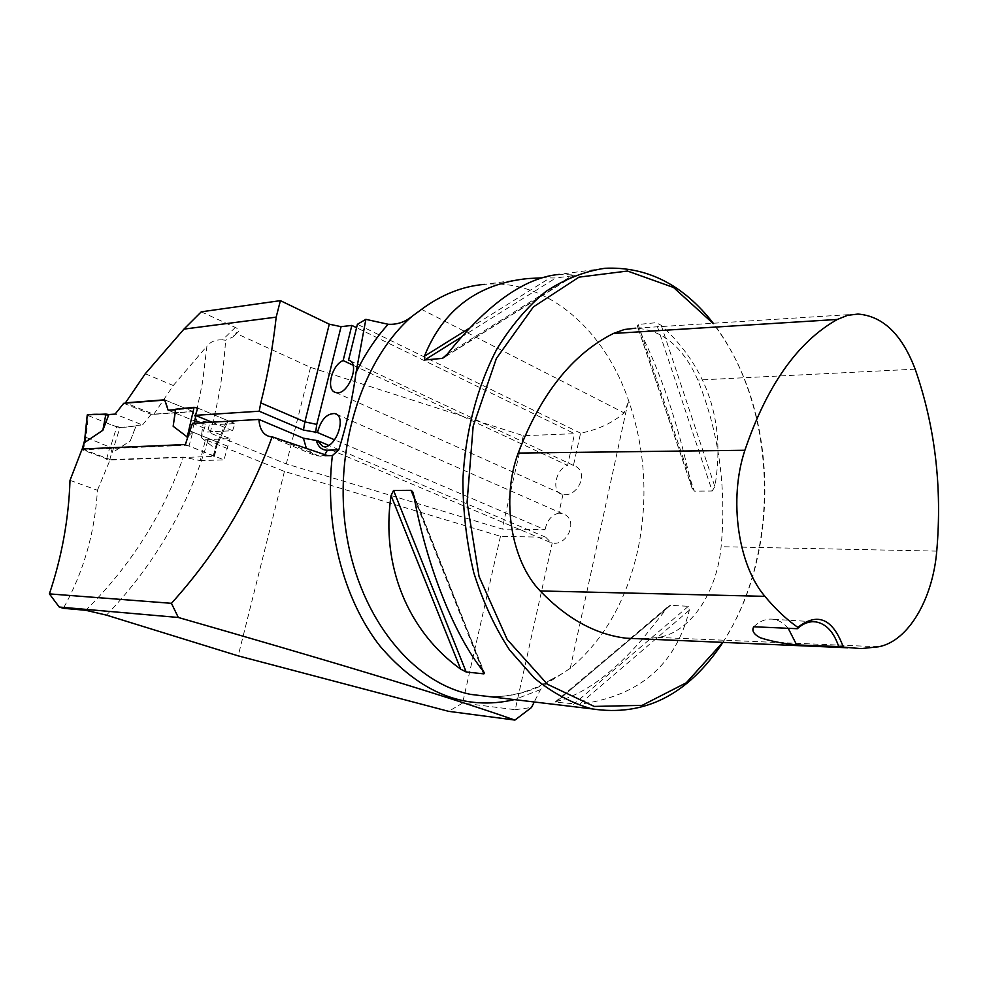<?xml version="1.0" encoding="UTF-8"?>
<svg xmlns="http://www.w3.org/2000/svg" width="988" height="988" viewBox="0 0 988 988"><rect width="100%" height="100%" fill="white"/><g stroke="black" fill="none" stroke-linecap="round" stroke-linejoin="round"><path stroke-width="0.74" stroke-dasharray="4.94 3.71" d="M489.727 696.664C511.253 697.071 531.655 691.402 550.958 679.67L540.473 689.599L534.236 701.986M70.012 480.341L97.429 490.27C94.848 532.841 83.498 572.188 63.393 608.312M97.429 490.27L110.199 459.568L183.36 457.111C162.748 515.205 130.231 566.26 85.783 610.288M322.619 446.378L551.156 542.745L545.734 537.237L500.484 536.286L284.433 471.424L205.492 439.734L200.206 460.606L183.36 457.111M551.156 542.745L552.218 542.98L515.242 709.693L462.582 703.086L448.638 711.348M500.484 536.286L462.582 703.086M550.958 679.67L560.431 674.705C538.658 689.822 515.131 697.145 489.85 696.688M570.237 668.37L627.8 403.376L629.208 402.375C645.275 450.083 648.202 499.002 638.013 549.13C626.849 599.926 604.261 639.681 570.237 668.37L560.431 674.705M627.8 403.376L624.107 412.885L421.555 309.368M335.599 392.446L562.987 494.457C577.832 497.631 590.342 470.856 573.448 465.422L580.574 433.189C598.197 429.619 612.696 422.864 624.107 412.885M562.987 494.457L558.838 513.167L562.197 513.55C579.598 518.478 567.581 546.599 552.218 542.98M515.242 709.693L531.519 707.482M284.433 471.424L238.182 655.871M201.28 311.825L235.305 327.448C238.726 329.09 239.639 330.622 238.071 332.03L235.589 333.154L310.528 367.388L523.331 435.72L574.608 433.695L356.569 327.695M211.975 422.185L232.612 430.682L207.48 431.978L286.31 463.928L502.126 529.037L545.067 529.753L334.648 439.858M205.492 439.734L229.994 438.61L192.487 423.333M545.734 537.237L328.658 445.341M189.054 446.033L185.596 445.292L82.053 449.75L109.73 459.976L214.359 456.394L189.054 446.033L192.697 432.114L216.915 441.883L217.199 442.723L227.067 420.271L197.785 408.118L175.568 409.662M153.795 414.318L173.283 385.53L206.937 346.133L202.589 382.047L195.365 417.282L193.339 411.663L153.795 414.318L126.044 403.092M195.365 417.282L197.847 422.333L209.271 425.013L207.48 431.978M235.305 327.448L222.559 339.872L225.61 340.243L233.007 336.945L235.589 333.154M222.559 339.872C215.755 339.539 210.555 341.626 206.937 346.133M164.613 399.807L193.339 411.663M310.528 367.388L286.31 463.928M722.92 642.385C737.11 620.279 747.768 595.245 754.918 567.273L758.315 552.341C766.243 511.87 766.478 471.264 758.994 430.521C751.028 388.79 735.788 353.037 713.274 323.249M629.208 402.375C605.422 330.251 547.352 278.542 484.342 284.371L527.987 278.554M642.484 638.989C612.486 673.544 583.834 694.379 556.54 701.505L555.207 701.962L555.849 702.233L579.586 704.222C639.211 696.305 675.792 664.961 689.328 610.201L688.364 606.323L670.531 605.298L668.678 606.113L642.546 638.915M541.535 277.863L555.836 277.974L573.732 275.627L573.077 274.936L559.257 274.38L604.952 268.279M712.2 491.024L714.855 486.615C725.711 422.098 707.84 368.339 661.231 325.324L656.094 322.693L638.162 324.472L637.359 326.015L638.001 327.596C660.564 371.34 678.472 424.408 691.699 486.8L694.329 491.135L712.2 491.024L656.094 322.693M523.331 435.72L502.126 529.037M561.555 494.161C551.082 491.641 555.935 468.658 567.581 465.397L574.608 433.695M558.838 513.167C551.588 514.871 546.994 520.404 545.067 529.753M82.14 448.984L110.199 459.568M185.312 444.551L223.967 459.889L229.994 438.61M200.206 460.606L223.967 459.889M232.612 430.682L234.971 423.556L209.271 425.013M227.512 446.144L189.684 430.879M197.785 408.118L234.971 423.556M123.735 403.277L151.115 414.33L192.981 411.514L165.231 400.054L168.639 410.391L197.847 422.333M643.571 638.952L658.329 637.445C690.39 632.444 716.955 592.627 721.116 546.71C726.637 487.813 718.869 432.262 697.824 380.059C683.35 347.109 662.602 329.819 635.593 328.189L857.917 314.061M722.747 642.385C737.295 620.168 748.188 594.862 755.437 566.482L758.796 551.699C766.651 511.636 766.873 471.449 759.476 431.114C751.423 388.939 735.899 352.988 712.904 323.274M753.782 626.763C760.068 620.81 766.688 618.327 773.616 619.303C779.087 620.217 783.953 623.218 788.214 628.306M580.574 433.189L357.409 324.286M145.285 373.748L173.283 385.53M353 365.165L567.581 465.397M573.448 465.422L349.876 360.645M112.076 452.85L119.943 427.508L116.757 426.828L110.384 447.342L112.076 452.85L130.243 440.932L136.208 425.383L142.494 425.001L115.114 414.108M151.115 414.33L142.494 425.001M192.981 411.514L196.513 421.79L203.405 421.37L201.206 437.548L215.396 448.836L228.055 421.061L215.396 448.836M116.757 426.828L88.327 415.676L86.018 438.03L84.709 440.401M88.327 415.676L104.407 421.987M83.153 450.454L86.018 438.03M86.635 437.635L110.384 447.342M197.18 409.909L195.883 415.565M194.105 423.235L191.968 432.546L187.844 436.696M192.697 432.114L191.968 432.546M119.943 427.508L136.035 426.026L130.243 440.932M227.549 421.184L206.578 421.851L201.206 437.548M217.199 442.723L216.483 447.268M227.067 420.271L228.055 421.061M196.513 421.79L168.639 410.391M105.815 422.531C121.944 430.41 127.403 426.087 136.035 426.026L136.208 425.383M206.578 421.851L203.405 421.37M108.643 415.17L105.901 414.083M540.473 689.599L514.415 699.615M106.469 615.129C154.585 564.79 188.387 506.622 207.863 440.623M210.061 432.942C218.373 402.783 223.56 371.883 225.61 340.243M878.579 646.782L658.329 637.445M936.748 551.119L721.116 546.71M915.172 369.166L697.824 380.059M689.328 610.201L579.586 704.222M688.364 606.323L573.62 704.321M670.531 605.298L631.344 638.421M631.036 638.693L555.849 702.233M666.208 608.83L556.54 701.505M447.268 354.136L573.077 274.936M444.958 356.767L573.732 275.627M461.137 337.217L555.836 277.974M469.226 328.3L549.884 277.999M638.001 327.596L691.699 486.8M638.162 324.472L694.329 491.135M661.231 325.324L714.855 486.615M482.28 669.938L414.367 498.57M483.527 671.519L413.774 495.47M327.399 455.53L318.63 455.801L277.245 438.561M329.807 455.962L320.631 456.246L314.789 455.382L306.354 448.404M269.279 436.461L314.789 455.382L320.631 456.246L324.83 454.653M82.375 449.664L82.56 448.972M185.596 445.292L187.683 437.301M213.914 456.505L216.113 448.021M109.73 459.976L111.842 452.134M106.581 459.284L110.014 446.576M213.346 455.666L216.915 441.883M336.377 414.207L562.197 513.55M755.437 566.482L754.918 567.273M773.616 619.303L812.655 621.699M555.207 701.962L630.196 638.619M630.468 638.384L668.678 606.113M574.324 275.479L443.661 357.841M692.366 489.085L637.359 326.015M413.231 493.197L484.305 672.63M233.007 336.945L238.071 332.03M82.053 449.75L82.263 448.984M214.359 456.394L217.002 446.156"/><path stroke-width="1.48" d="M514.921 720.079C435.93 692.477 315.592 656.946 178.334 617.475L59.231 607.04L63.393 608.312L85.783 610.288L106.469 615.129L238.182 655.871L448.638 711.348L514.921 720.079L531.519 707.482L534.236 701.986M178.334 617.475L171.43 603.322C216.594 553.329 250.162 497.829 272.12 436.807L327.399 455.53L332.363 455.616L338.785 449.812C346.936 423.58 352.679 397.855 356.013 372.624L365.856 319.346L388.161 324.274C397.04 324.756 405.018 322.1 412.082 316.308L421.555 309.368C441.5 294.622 462.433 286.285 484.342 284.371M272.12 436.807L269.218 436.424C263.006 434.547 259.572 428.891 258.93 419.443L192.487 423.333L185.312 444.551L82.14 448.984L70.012 480.341C68.678 519.132 61.812 556.973 49.4 593.887L59.231 607.04M171.43 603.322L49.4 593.887M356.569 327.695L351.851 325.41L341.07 326.67L329.288 324.188L280.394 300.648L201.28 311.825L183.953 329.115L145.285 373.748L125.439 402.857L164.613 399.807L168.133 410.181L175.481 409.909L173.159 426.26L187.683 437.301M211.975 422.185L195.328 415.343L259.214 411.218L303.452 430.052L317.469 432.509L334.648 439.858M328.658 445.341L317.667 440.685L303.427 438.203L258.93 419.443M187.127 437.523L194.093 407.303L197.785 408.118L195.328 415.343M175.568 409.662L168.133 410.181M259.214 411.218L260.77 402.894C267.872 374.798 273.009 346.208 276.183 317.136L183.953 329.115M276.183 317.136L280.394 300.648M713.274 323.249C683.177 284.705 647.078 266.377 604.952 268.279C584.686 271.28 565.025 278.987 545.956 291.398C527.617 306.465 511.265 325.67 496.915 348.986C477.241 386.456 465.323 431.867 462.89 479.736C462.989 511.772 466.632 542.807 473.832 572.867C482.922 601.68 494.84 627.38 509.561 649.981L534.409 678.151C552.663 692.996 571.793 703.234 591.8 708.853C644.448 716.93 688.154 694.774 722.92 642.385M559.257 274.38C524.43 277.616 487.109 304.205 447.268 354.136L442.414 358.372L424.766 359.965L424.383 356.26C443.279 309.528 477.809 283.63 527.987 278.554L541.535 277.863M466.175 671.988L460.643 669.123C408.402 631.789 380.615 566.038 391.05 495.556L393.557 490.443L411.094 490.32L412.651 491.74L413.774 495.47C426.841 567.075 454.888 636.408 483.527 671.519L484.577 673.31L483.836 673.853L466.175 671.988L393.557 490.443M317.667 440.685L322.619 446.378C334.895 450.614 347.727 416.22 334.87 413.552C326.682 413.453 320.878 419.764 317.469 432.509M838.701 646.597L843.332 647.115C832.835 618.611 817.656 612.029 797.81 627.368L797.353 628.714L753.782 626.763C751.535 630.517 753.622 634.16 760.056 637.668C770.146 641.051 782.348 643.46 796.649 644.88L838.701 646.597C833.921 632.271 826.425 624.046 816.212 621.921C809.678 620.97 803.392 623.23 797.353 628.714M797.81 627.368C786.3 619.254 775.333 608.917 764.922 596.344C737.925 564.988 728.539 499.039 744.89 450.269C767.009 385.221 797.835 341.613 837.367 319.445L847.531 315.357L857.917 314.061C882.877 316.012 901.97 334.376 915.172 369.166C935.068 426.285 942.268 486.923 936.748 551.119C932.746 599.346 908.17 641.336 878.579 646.782L861.03 648.61L843.332 647.115M635.593 328.189L624.379 329.51L613.425 333.462C572.447 354.037 540.708 393.903 518.206 453.072C500.916 499.101 511.166 561.233 540.189 590.947C566.865 618.71 595.505 634.469 626.108 638.199L643.571 638.952M712.904 323.274L673.544 287.483L627.466 271.033L578.993 277.146L533.409 306.898L496.408 358.385L473.153 426.26L467.077 502.237L479.057 576.486L507.227 639.569L547.401 684.239L594.22 706.432L642.138 705.358L686.265 682.807L722.747 642.385M788.214 628.306L796.649 644.88M349.876 360.645L348.579 360.04L357.409 324.286L365.856 319.346M351.851 325.41L343.145 360.558L353 365.165M343.145 360.558C331.635 364.93 325.571 390.371 335.599 392.446C347.566 396.855 361.065 363.139 348.579 360.04M164.712 400.091L123.735 403.277L115.114 414.108L108.878 414.54L102.838 430.286L84.758 442.451L84.709 440.401M108.643 415.17C100.282 414.046 93.156 413.984 87.24 415.009L84.758 442.451M87.623 414.812L105.901 414.083L102.838 430.286M194.093 407.303L175.741 409.193L173.159 426.26M197.612 408.044L197.18 409.909M195.883 415.565L194.105 423.235M105.901 414.083L108.878 414.54M175.741 409.193L175.481 409.909M104.407 421.987L105.815 422.531M514.415 699.615C465.163 711.113 420.357 693.267 379.997 646.09C343.157 599.123 324.126 525.505 332.363 455.616M356.013 372.624C364.992 354.112 375.712 337.995 388.161 324.274M489.85 696.688L470.646 694.391C413.157 682.819 360.447 619.18 346.665 535.36C332.746 451.652 361.052 360.447 412.082 316.308M764.922 596.344L540.189 590.947M837.367 319.445L613.425 333.462M744.89 450.269L518.206 453.072M442.414 358.372L444.958 356.767M424.766 359.965L461.137 337.217M424.383 356.26L469.226 328.3M460.643 669.123L391.05 495.556M483.836 673.853L482.28 669.938M414.367 498.57L411.094 490.32M303.452 430.052L304.872 421.851L260.77 402.894M341.07 326.67L316.765 424.408L304.872 421.851L329.288 324.188M316.765 424.408L315.58 432.608M316.407 440.734C318.284 447.033 321.94 450.195 327.386 450.207L338.785 449.812M306.354 448.404L303.427 438.203M324.83 454.653L327.386 450.207M82.56 448.972L84.536 441.735M489.727 696.664L591.8 708.853M334.87 413.552L336.377 414.207M847.667 647.782L626.108 638.199M812.655 621.699L816.212 621.921M412.651 491.74L413.231 493.197M484.305 672.63L484.577 673.31M84.523 441.191L87.24 414.935M82.263 448.984L84.598 440.413"/></g></svg>
